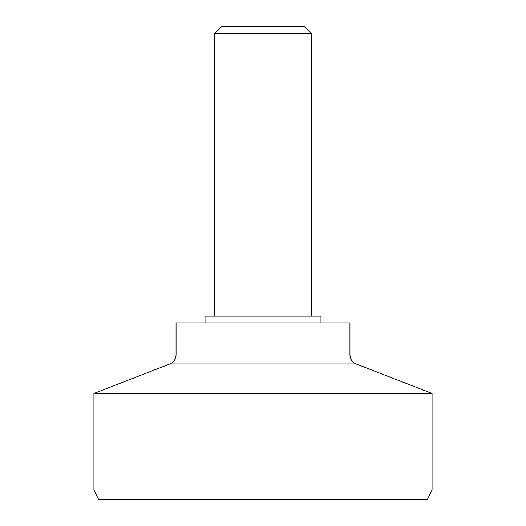 <?xml version="1.0" encoding="UTF-8"?>
<svg xmlns="http://www.w3.org/2000/svg" width="526" height="526" viewBox="0 0 526 526"><rect width="100%" height="100%" fill="white"/><g stroke="black" fill="none" stroke-linecap="round" stroke-linejoin="round"><path stroke-width="0.79" d="M257.299 33.546L311.307 33.546L304.061 26.3L221.939 26.3L214.693 33.546L257.299 33.546M205.035 322.898L205.035 316.139L320.965 316.139L320.965 322.898M178.439 354.932L176.052 354.932L176.052 322.898L349.948 322.898L349.948 354.932C350.165 359.179 352.21 362.177 356.089 363.926L169.911 363.926L93.93 393.428L432.07 393.428L356.089 363.926M93.93 393.428L93.93 490.041L432.07 490.041L432.07 393.428M93.93 490.041L98.756 499.7L427.243 499.7L432.07 490.041M172.475 363.926L169.911 363.926C173.79 362.177 175.835 359.179 176.052 354.932L349.948 354.932M311.307 316.139L311.307 33.546M214.693 33.546L214.693 316.139"/></g></svg>
